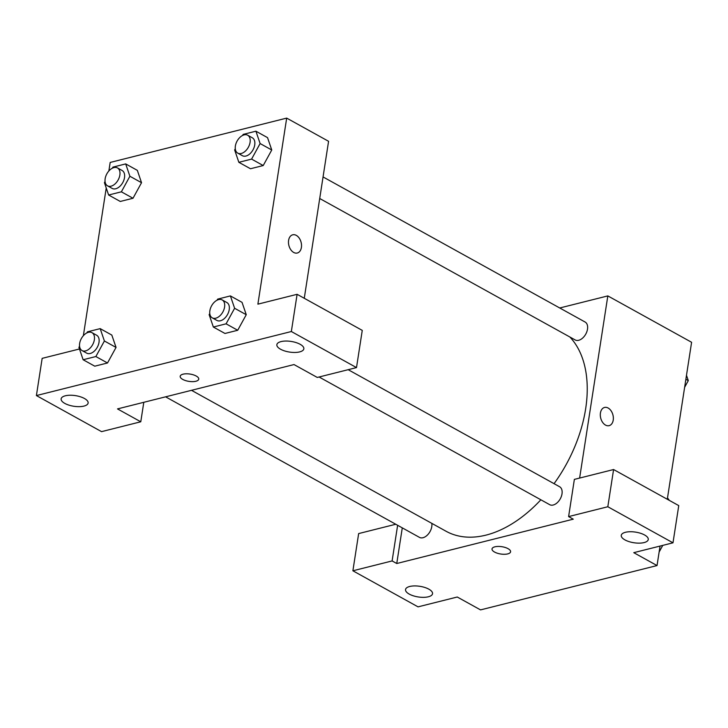 <?xml version="1.0" encoding="UTF-8"?>
<svg xmlns="http://www.w3.org/2000/svg" width="728" height="728" viewBox="0 0 728 728"><rect width="100%" height="100%" fill="white"/><g stroke="black" fill="none" stroke-linecap="round" stroke-linejoin="round"><path stroke-width="1.09" d="M669.223 500.336A20.484 12.84 -61 0 0 667.485 498.061M660.05 546.064L657.038 565.556L480.535 609.891L457.266 597.015L418.045 606.861L352.889 570.788L392.11 560.933L396.76 563.508L402.284 527.864M559.741 307.98L607.825 295.905L691.6 342.287L667.294 499.272M609.118 425.662A9.391 6.315 75.9 0 0 613.34 417.599A9.391 6.315 75.9 0 0 608.153 408.035A9.391 6.315 -104.1 0 1 613.349 417.599A9.391 6.315 -104.1 0 1 609.118 425.662A9.391 6.315 -104.1 0 1 600.709 418.099A9.391 6.315 -104.1 0 1 604.549 407.452A9.391 6.315 -104.1 0 1 608.153 408.026A9.391 6.315 75.9 0 0 604.54 407.452M396.76 563.508L573.264 519.173L568.604 516.598L574.365 479.388L613.586 469.533L678.751 505.605L672.99 542.815L633.77 552.67L657.038 565.556M607.825 295.905L579.625 478.069M624.952 539.903A13.659 5.378 -171.2 0 0 639.384 543.143A13.659 5.378 -171.2 0 0 648.257 539.53A13.659 5.378 -171.2 0 0 635.58 532.123A13.659 5.378 -171.2 0 0 621.266 535.353A13.659 5.378 -171.2 0 0 624.952 539.903M613.586 469.533L607.825 506.743L672.99 542.815M568.604 516.598L607.825 506.743M352.889 570.788L358.649 533.579L395.759 524.251M409.236 594.094A13.659 5.378 -171.2 0 0 423.669 597.342A13.659 5.378 -171.2 0 0 432.532 593.72A13.659 5.378 -171.2 0 0 419.865 586.313A13.659 5.378 -171.2 0 0 405.541 589.543A13.659 5.378 -171.2 0 0 409.236 594.094M397.625 525.288L392.11 560.933M494.904 546.819A9.391 3.695 8.8 0 1 505.232 547.483A9.391 3.695 8.8 0 1 510.583 551.797A9.391 3.695 8.8 0 1 500.737 554.017A9.391 3.695 8.8 0 1 492.019 548.921A9.391 3.695 8.8 0 1 494.904 546.819M492.019 548.921A9.391 3.695 -171.2 0 0 500.737 554.008A9.391 3.695 -171.2 0 0 510.583 551.797M319.082 376.995L549.695 504.677A10.238 6.425 -61 0 0 560.269 498.826A10.238 6.425 -61 0 0 559.614 486.75L348.175 369.688M165.593 396.824L419.474 537.382A10.238 6.425 -61 0 0 428.091 534.325A10.238 6.425 -61 0 0 431.813 523.368M319.719 198.507L575.193 339.949A10.238 6.425 -61 0 0 585.767 334.097A10.238 6.425 -61 0 0 585.112 322.031L323.059 176.94M191.5 390.317L446.073 531.258A116.07 72.764 -61 0 0 540.859 499.781M554.053 483.674A116.07 72.764 -61 0 0 569.878 337.009M117.508 408.909L294.012 364.564L317.281 377.45L356.502 367.594L291.346 331.522L36.4 395.568L101.556 431.64L140.777 421.785L117.508 408.909M108.863 170.962L110.183 162.444L286.686 118.109L328.574 141.296L304.268 298.28M180.189 376.276A9.391 3.695 -171.2 0 0 182.728 379.406A9.391 3.695 8.8 0 1 180.189 376.276A9.391 3.695 8.8 0 1 190.035 374.065A9.391 3.695 8.8 0 1 198.744 379.151A9.391 3.695 8.8 0 1 192.647 381.645A9.391 3.695 8.8 0 1 182.728 379.406A9.391 3.695 -171.2 0 0 192.647 381.636A9.391 3.695 -171.2 0 0 198.744 379.151M280.544 349.222A13.659 5.378 8.8 0 1 276.858 344.663A13.659 5.378 8.8 0 1 291.173 341.441A13.659 5.378 8.8 0 1 303.84 348.839A13.659 5.378 8.8 0 1 294.976 352.461A13.659 5.378 8.8 0 1 280.544 349.222M64.819 403.412A13.659 5.378 8.8 0 1 61.134 398.862A13.659 5.378 8.8 0 1 75.448 395.632A13.659 5.378 8.8 0 1 88.124 403.039A13.659 5.378 8.8 0 1 79.252 406.652A13.659 5.378 8.8 0 1 64.819 403.412M36.4 395.568L42.16 358.358L79.47 348.985M143.798 402.302L140.777 421.785M356.502 367.594L362.262 330.385L297.106 294.312L257.885 304.158L286.686 118.109M297.106 294.312L291.346 331.522M217.081 300.191L217.672 299.117L230.403 295.914L242.042 302.357L246.264 314.696M226.089 323.824L237.719 330.266L224.979 333.469L237.719 330.266L246.246 314.714L234.616 308.272L226.089 323.824L213.35 327.027L209.136 314.669L209.782 313.504M251.588 159.104L263.218 165.547L250.487 168.75L263.218 165.547L271.753 149.995L260.114 143.553L251.588 159.104L238.848 162.308L234.644 149.95L235.281 148.776M242.579 135.472L243.17 134.398L255.91 131.195L267.54 137.638L271.762 149.977M121.367 191.819L133.006 198.262L120.266 201.456L133.006 198.262L141.532 182.701L137.328 170.352L141.532 182.701L129.893 176.258L121.367 191.819L108.627 195.013L104.422 182.664L105.059 181.49M86.86 332.905L87.451 331.832L100.191 328.628L111.821 335.071L116.052 347.411M95.868 356.538L107.507 362.981L94.767 366.184L107.507 362.981L116.034 347.429L104.395 340.986L95.868 356.538L83.129 359.741L78.924 347.383L79.561 346.219M83.365 335.681L106.233 187.979M296.323 235.381A9.391 6.315 -104.1 0 1 301.519 244.954A9.391 6.315 -104.1 0 1 297.288 253.016A9.391 6.315 -104.1 0 1 288.88 245.454A9.391 6.315 -104.1 0 1 292.711 234.807A9.391 6.315 -104.1 0 1 296.323 235.381M297.288 253.016A9.391 6.315 75.9 0 0 301.51 244.954A9.391 6.315 75.9 0 0 296.314 235.39A9.391 6.315 75.9 0 0 292.711 234.807M112.367 168.177L112.949 167.112L125.689 163.909L129.893 176.258M107.544 185.849L112.203 188.425A10.238 6.425 -61 0 0 122.777 182.573A10.238 6.425 -61 0 0 122.122 170.498L117.463 167.922A10.238 6.425 -61 0 0 110.101 169.733A10.238 6.425 -61 0 0 105.151 178.733A10.238 6.425 -61 0 0 107.544 185.849A10.238 6.425 -61 0 0 118.118 179.998A10.238 6.425 -61 0 0 117.463 167.922M108.627 195.013L120.266 201.456M125.689 163.909L137.328 170.352M255.91 131.195L260.114 143.553M237.765 153.135L242.415 155.71A10.238 6.425 -61 0 0 252.998 149.859A10.238 6.425 -61 0 0 252.334 137.792L247.684 135.217A10.238 6.425 -61 0 0 240.313 137.019A10.238 6.425 -61 0 0 235.371 146.019A10.238 6.425 -61 0 0 237.765 153.135A10.238 6.425 -61 0 0 248.339 147.284A10.238 6.425 -61 0 0 247.684 135.217M238.848 162.308L250.487 168.75M267.54 137.638L271.753 149.995M100.191 328.628L104.395 340.986M82.046 350.568L86.696 353.144A10.238 6.425 -61 0 0 97.279 347.292A10.238 6.425 -61 0 0 96.624 335.226L91.965 332.651A10.238 6.425 -61 0 0 84.603 334.452A10.238 6.425 -61 0 0 79.652 343.452A10.238 6.425 -61 0 0 82.046 350.568A10.238 6.425 -61 0 0 92.62 344.717A10.238 6.425 -61 0 0 91.965 332.651M83.129 359.741L94.767 366.184M111.821 335.071L116.034 347.429M230.403 295.914L234.616 308.272M212.257 317.854L216.917 320.429A10.238 6.425 -61 0 0 227.491 314.578A10.238 6.425 -61 0 0 226.836 302.511L222.186 299.936A10.238 6.425 -61 0 0 214.815 301.747A10.238 6.425 -61 0 0 209.864 310.747A10.238 6.425 -61 0 0 212.257 317.854A10.238 6.425 -61 0 0 222.841 312.003A10.238 6.425 -61 0 0 222.186 299.936M213.35 327.027L224.979 333.469M242.042 302.357L246.246 314.714M686.486 375.302L688.297 380.617L684.629 387.305M685.876 379.27L688.297 380.617M662.771 545.381L659.131 552.033"/></g></svg>

